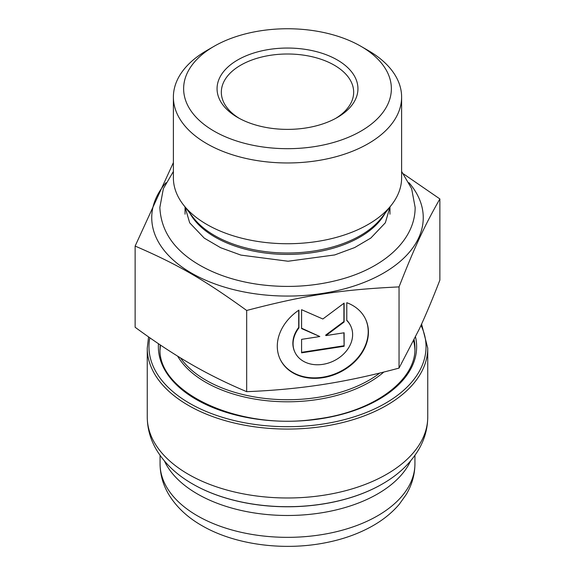 <?xml version="1.0" encoding="UTF-8"?>
<svg xmlns="http://www.w3.org/2000/svg" width="575" height="575" viewBox="0 0 575 575"><rect width="100%" height="100%" fill="white"/><g stroke="black" fill="none" stroke-linecap="round" stroke-linejoin="round"><path stroke-width="0.86" d="M346.783 302.702A47.172 37.203 -24.9 0 1 365.65 319.326A47.172 37.203 -24.9 0 1 338.517 372.931A47.172 37.203 -24.9 0 1 280.068 359.044A47.172 37.203 -24.9 0 1 298.928 310.105L298.928 327.908A30.827 24.308 155.1 0 0 294.896 352.166A30.827 24.308 155.1 0 0 333.09 361.237A30.827 24.308 155.1 0 0 350.815 326.212A30.827 24.308 155.1 0 0 346.783 320.505L346.783 302.702M279.96 358.807A47.172 37.203 155.1 0 0 338.301 372.456A47.172 37.203 155.1 0 0 365.535 319.089M346.783 320.246A30.827 24.308 -24.9 0 1 350.599 325.73A30.827 24.308 -24.9 0 1 350.707 325.975M294.788 351.922A30.827 24.308 -24.9 0 1 294.673 351.684A30.827 24.308 -24.9 0 1 298.713 327.434L298.713 310.256M298.928 327.908L298.713 327.434M344.123 346.265L301.588 352.842L301.588 339.358L319.815 336.54L301.588 328.569L301.588 309.695L322.855 318.996L344.123 303.118L344.123 321.993L325.903 335.599L344.123 332.781L344.123 346.265L343.908 332.81M325.903 335.599L325.68 335.124L343.908 321.518L343.908 303.284M344.123 321.993L343.908 321.518M301.588 328.196L319.815 336.54M301.588 352.331L343.908 345.783M403.478 173.887L439.868 198.928C424.257 226.334 414.654 247.027 399.043 286.896C340.781 289.678 304.937 295.227 246.675 310.471C204.024 279.615 177.783 264.464 135.132 246.071L173.384 162.603M166.038 182.678A135.757 78.38 0 0 0 191.504 273.111A135.757 78.38 0 0 0 355.379 285.567A135.757 78.38 0 0 0 418.629 197.405A135.757 78.38 0 0 0 408.962 182.678M246.675 310.471L246.675 391.661C227.118 383.453 208.524 374.26 190.9 364.09C173.276 353.912 154.689 341.636 135.132 327.261L135.132 246.071M401.616 97.082L401.616 177.855A114.116 65.881 180 0 1 391.668 204.75A114.116 65.881 180 0 1 206.813 224.437A114.116 65.881 180 0 1 183.332 204.75A114.116 65.881 180 0 1 173.384 177.855L173.384 97.082A114.116 65.881 0 0 0 206.813 143.671A114.116 65.881 0 0 0 331.171 157.952A114.116 65.881 0 0 0 401.616 97.082A114.116 65.881 0 0 0 368.194 50.499L360.949 46.316A103.867 59.965 180 0 1 360.942 131.122A103.867 59.965 180 0 1 214.058 131.122A103.867 59.965 180 0 1 214.051 46.316A103.867 59.965 180 0 1 360.949 46.316M214.051 46.316L206.806 50.499A114.116 65.881 0 0 0 173.384 97.082M246.675 391.661C273.384 390.612 298.784 388.226 322.855 384.503C346.933 380.772 372.327 375.302 399.043 368.093L419.455 328.728C425.91 314.827 432.709 298.626 439.868 280.118L439.868 198.928M239.25 118.342A66.168 38.202 180 0 1 221.332 92.201A66.168 38.202 180 0 1 287.5 54A66.168 38.202 180 0 1 353.668 92.201A66.168 38.202 180 0 1 335.75 118.342M237.691 117.472A70.438 40.667 0 0 0 337.309 117.472A70.438 40.667 0 0 0 337.309 59.958A70.438 40.667 0 0 0 237.691 59.958A70.438 40.667 0 0 0 237.691 117.472L237.691 117.472M399.043 368.093L399.043 286.896M160.102 349.701A127.434 73.571 180 0 1 160.526 345.108M413.641 340.86A127.434 73.571 180 0 1 414.898 349.701M189.829 213.138A102.458 59.153 0 0 0 215.05 237.094A102.458 59.153 0 0 0 385.171 213.138M391.668 204.75L381.556 217.81A103.033 59.484 180 0 1 214.647 235.585A103.033 59.484 180 0 1 193.444 217.81L183.332 204.75M177.661 356.162A115.834 66.88 0 0 0 317.479 399.517A115.834 66.88 0 0 0 383.877 372.018M379.816 373.024A115.266 66.549 180 0 1 272.485 399.158A115.266 66.549 180 0 1 180.485 357.902M414.129 339.868A127.434 73.571 180 0 1 414.934 348.105C416.149 380.434 373.089 412.189 316.164 419.082C239.358 430.998 156.903 392.351 160.066 348.105A127.434 73.571 180 0 1 160.188 344.878M427.743 417.019A140.243 80.967 180 0 1 287.5 497.986A140.243 80.967 180 0 1 147.257 417.019C147.351 428.44 150.327 439.221 156.199 449.355C164.493 463.299 176.676 474.864 192.754 484.042A133.989 77.359 0 0 0 382.246 484.042C398.324 474.864 410.507 463.299 418.801 449.355C424.673 439.221 427.649 428.44 427.743 417.019L427.743 348.105L421.583 324.099M382.138 484.107A133.68 77.179 180 0 1 382.03 484.164A133.68 77.179 180 0 1 192.97 484.164A133.68 77.179 180 0 1 192.862 484.107M148.573 336.907L147.257 348.105A140.243 80.967 0 0 0 287.5 429.072A140.243 80.967 0 0 0 427.743 348.105M164.428 460.999A127.434 73.571 0 0 0 287.5 515.488A127.434 73.571 0 0 0 410.572 460.999M414.934 455.386L414.934 463.773A127.434 73.571 180 0 1 287.5 537.345A127.434 73.571 180 0 1 160.066 463.773L160.066 455.386M158.463 343.721A129.138 74.556 0 0 0 293.351 421.188A129.138 74.556 0 0 0 415.538 336.986M421.008 325.364A138.532 79.983 180 0 1 298.461 426.442A138.532 79.983 180 0 1 149.831 337.784M350.815 326.212L350.599 325.73M294.896 352.166L294.673 351.684M389.958 214.202L389.958 206.957L385.351 222.777L370.789 238.086L354.653 247.573L334.686 254.941L288.089 261.237L240.896 255.099L220.642 247.717L204.283 238.143L189.671 222.812L185.049 206.971L185.042 214.202M173.384 171.472L163.365 188.65L159.857 207.403C160.928 230.697 173.708 249.665 198.188 264.306C215.287 274.397 235.347 281.096 258.369 284.395C287.026 288.283 314.719 286.551 341.449 279.198C383.949 267.519 415.207 240.156 415.143 207.403L411.635 188.65L401.616 171.472M147.257 348.105L147.257 417.019M414.934 463.773C414.841 474.67 411.937 484.912 406.23 494.493L399.294 504.232C391.992 512.821 382.893 520.152 372.003 526.24C358.132 533.974 342.441 539.515 324.933 542.865C283.144 551.023 235.161 544.741 202.537 525.981C187.838 517.73 176.597 507.258 168.813 494.572C163.077 484.969 160.159 474.698 160.066 463.773"/></g></svg>

